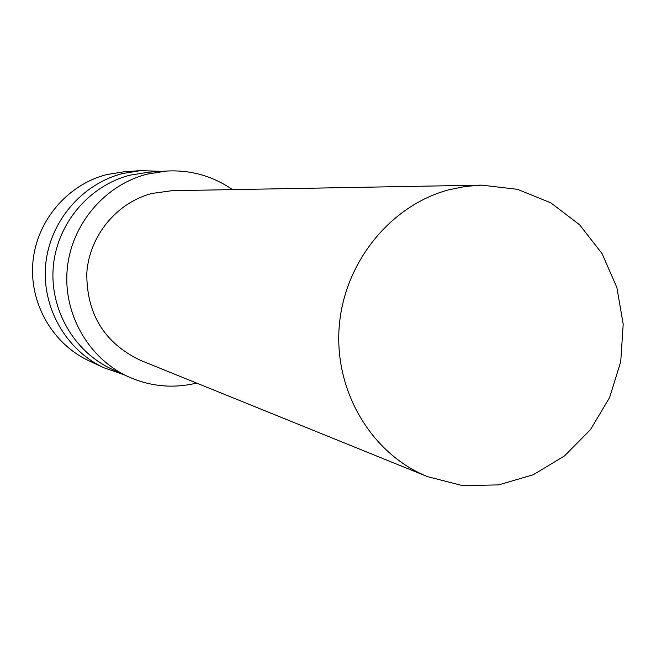 <?xml version="1.0" encoding="UTF-8"?>
<svg xmlns="http://www.w3.org/2000/svg" width="656" height="656" viewBox="0 0 656 656"><rect width="100%" height="100%" fill="white"/><g stroke="black" fill="none" stroke-linecap="round" stroke-linejoin="round"><path stroke-width="0.98" d="M448.827 189.805L465.211 186.452L481.766 185.131L517.568 189.338L550.876 202.884L579.617 224.803L602.052 253.61L616.861 287.467L623.2 324.253L620.724 361.71L609.596 397.569L590.482 429.631L564.513 455.92L533.23 474.764L498.544 484.907L462.595 485.612L427.671 476.691C372.009 454.346 334.396 392.009 339.144 327.565C343.695 263.122 390.115 205.426 448.827 189.805M427.671 476.691L140.409 360.308C104.419 343.096 86.551 314.035 86.797 273.109C89.306 235.848 116.727 202.548 152.02 193.438L171.88 190.707L481.766 185.131M196.62 383.079C173.184 388.696 150.404 386.573 128.281 376.708C88.634 358.561 63.033 314.003 67.215 269.222C71.291 224.442 104.689 185 147.133 174.135L166.435 171.052C190.634 169.773 212.659 175.964 232.511 189.617M128.281 376.708L111.963 369.197C73.907 351.78 49.348 309.091 53.341 266.221C57.244 223.343 89.257 185.582 129.986 175.16L148.518 172.2L166.435 171.052M123.779 374.633L104.017 367.827C66.01 350.189 41.599 307.41 45.707 264.54C49.717 221.671 81.787 183.967 122.565 173.561L140.605 170.634L161.499 171.364M104.017 367.827L88.929 360.792C52.439 343.851 29.003 302.842 32.931 261.769C36.769 220.695 67.527 184.582 106.674 174.594L124 171.79L140.605 170.634"/></g></svg>
